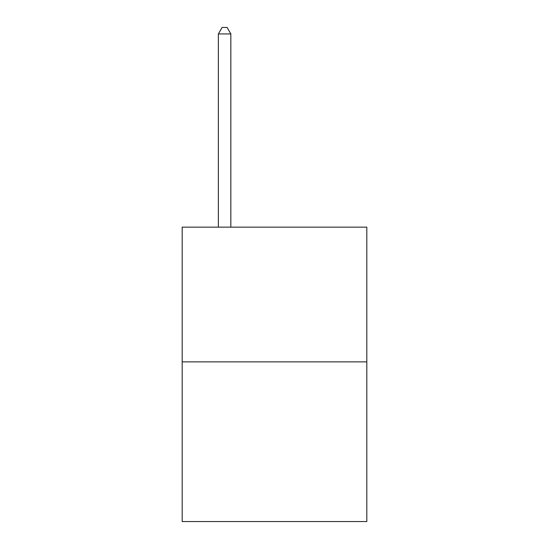 <?xml version="1.0" encoding="UTF-8"?>
<svg xmlns="http://www.w3.org/2000/svg" width="549" height="549" viewBox="0 0 549 549"><rect width="100%" height="100%" fill="white"/><g stroke="black" fill="none" stroke-linecap="round" stroke-linejoin="round"><path stroke-width="0.82" d="M366.814 361.873L366.814 227.149L182.186 227.149L182.186 521.55L366.814 521.55L366.814 361.873L182.186 361.873M230.841 227.149L230.841 33.935L218.365 33.935L218.365 227.149M218.365 33.935L222.105 27.45L227.094 27.45L230.841 33.935"/></g></svg>
